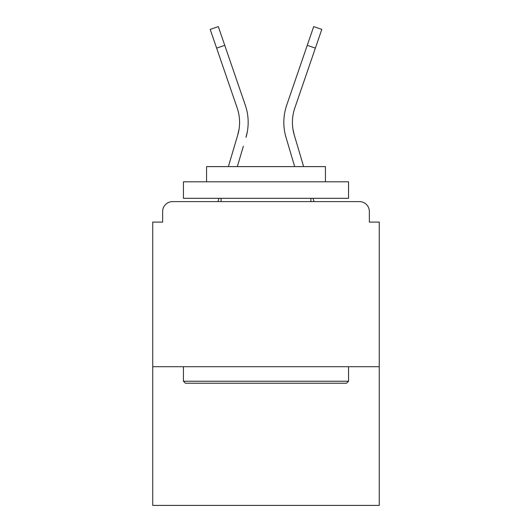<?xml version="1.0" encoding="UTF-8"?>
<svg xmlns="http://www.w3.org/2000/svg" width="532" height="532" viewBox="0 0 532 532"><rect width="100%" height="100%" fill="white"/><g stroke="black" fill="none" stroke-linecap="round" stroke-linejoin="round"><path stroke-width="0.8" d="M369.354 222.083L369.354 211.517L369.354 222.083L379.263 222.083L379.263 505.4L152.737 505.4L152.737 222.083L162.646 222.083L162.646 211.517L162.646 222.083M379.263 366.714L152.737 366.714M369.354 211.517A9.909 9.909 0 0 0 359.446 201.608L172.554 201.608A9.909 9.909 0 0 0 162.646 211.517M359.446 201.608L317.511 201.608M214.489 201.608L172.554 201.608M239.061 129.13L237.757 134.942L239.061 129.13M237.325 166.609L243.363 146.247M235.131 143.806L228.368 166.609L235.131 143.806M218.965 198.31L217.987 201.608M292.939 129.13L294.243 134.942L292.939 129.13M288.637 146.247L286.01 137.382A52.834 52.834 0 0 1 286.695 105.203L313.687 26.6L321.807 29.386L294.814 107.989A44.249 44.249 0 0 0 294.243 134.942L303.632 166.609M313.035 198.31L314.013 201.608M346.571 383.226L185.429 383.226L183.447 381.245L348.553 381.245L346.571 383.226M183.447 181.798L348.553 181.798L348.553 198.31L183.447 198.31L183.447 181.798M325.438 181.798L325.438 166.609L206.562 166.609L206.562 181.798M183.447 366.714L183.447 381.245M348.553 366.714L348.553 381.245M221.093 198.31L221.093 201.608M310.907 198.31L310.907 201.608M294.814 107.989A44.249 44.249 0 0 0 292.414 122.36A44.249 44.249 0 0 1 294.814 107.989A44.249 44.249 0 0 0 292.414 122.36A44.249 44.249 0 0 1 294.814 107.989A44.249 44.249 0 0 0 292.414 122.36A44.249 44.249 0 0 1 294.814 107.989A44.249 44.249 0 0 0 292.414 122.36A44.249 44.249 0 0 1 294.814 107.989A44.249 44.249 0 0 0 292.414 122.36A44.249 44.249 0 0 1 294.814 107.989A44.249 44.249 0 0 0 292.414 122.36A44.249 44.249 0 0 1 294.814 107.989A44.249 44.249 0 0 0 292.414 122.36A44.249 44.249 0 0 1 294.814 107.989A44.249 44.249 0 0 0 292.414 122.36A44.249 44.249 0 0 1 294.814 107.989A44.249 44.249 0 0 0 292.414 122.36A44.249 44.249 0 0 1 294.814 107.989A44.249 44.249 0 0 0 292.414 122.36A44.249 44.249 0 0 1 294.814 107.989A44.249 44.249 0 0 0 292.414 122.36A44.249 44.249 0 0 1 294.814 107.989A44.249 44.249 0 0 0 292.414 122.36A44.249 44.249 0 0 1 294.814 107.989A44.249 44.249 0 0 0 292.414 122.36A44.249 44.249 0 0 1 294.814 107.989A44.249 44.249 0 0 0 292.414 122.36A44.249 44.249 0 0 1 294.814 107.989A44.249 44.249 0 0 0 292.414 122.36A44.249 44.249 0 0 1 294.814 107.989A44.249 44.249 0 0 0 292.414 122.36A44.249 44.249 0 0 1 294.814 107.989A44.249 44.249 0 0 0 292.414 122.36A44.249 44.249 0 0 1 294.814 107.989A44.249 44.249 0 0 0 292.414 122.36A44.249 44.249 0 0 1 294.814 107.989A44.249 44.249 0 0 0 292.414 122.36A44.249 44.249 0 0 1 294.814 107.989A44.249 44.249 0 0 0 292.414 122.36A44.249 44.249 0 0 1 294.814 107.989A44.249 44.249 0 0 0 292.414 122.36A44.249 44.249 0 0 1 294.814 107.989A44.249 44.249 0 0 0 292.414 122.36A44.249 44.249 0 0 1 294.814 107.989A44.249 44.249 0 0 0 292.414 122.36A44.249 44.249 0 0 1 294.814 107.989A44.249 44.249 0 0 0 292.414 122.36M216.63 48.126L210.193 29.386L218.313 26.6L224.75 45.34L216.63 48.126L237.186 107.989A44.249 44.249 0 0 1 237.757 134.942L228.368 166.609M237.186 107.989A44.249 44.249 0 0 1 239.586 122.36A44.249 44.249 0 0 0 237.186 107.989A44.249 44.249 0 0 1 239.586 122.36A44.249 44.249 0 0 0 237.186 107.989A44.249 44.249 0 0 1 239.586 122.36A44.249 44.249 0 0 0 237.186 107.989A44.249 44.249 0 0 1 239.586 122.36M247.36 131.584L245.99 137.382A52.834 52.834 0 0 0 245.305 105.203L224.75 45.34M245.305 105.203L236.115 78.443M294.675 166.609L286.01 137.382M286.695 105.203L295.885 78.443M315.37 48.126L307.25 45.34"/></g></svg>
